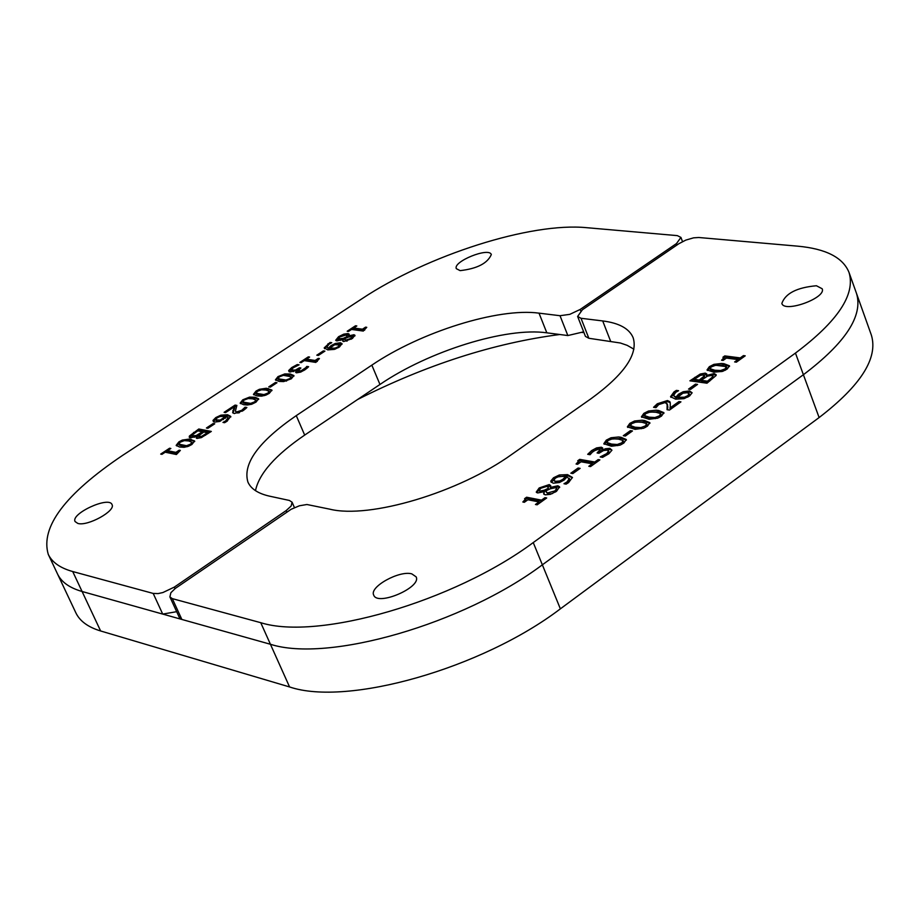 <?xml version="1.0" encoding="UTF-8"?>
<svg xmlns="http://www.w3.org/2000/svg" width="919" height="919" viewBox="0 0 919 919"><rect width="100%" height="100%" fill="white"/><g stroke="black" fill="none" stroke-linecap="round" stroke-linejoin="round"><path stroke-width="1.38" d="M181.859 619.452L172.312 598.637L169.889 596.902L179.423 617.683L181.859 619.452L270.427 644.265C327.83 662.909 463.314 624.093 542.359 564.817L803.401 374.722C845.572 342.833 863.274 315.745 856.519 293.46C863.274 315.745 845.572 342.833 803.401 374.722L542.359 564.817C463.314 624.093 327.83 662.909 270.427 644.265L82.078 591.491C69.545 587.884 61.355 582.049 57.506 573.95C61.355 582.049 69.545 587.884 82.078 591.491L162.709 614.087L176.678 611.686M583.898 332.437L582.141 332.529M559.751 334.505C493.71 343.143 426.29 364.832 357.502 399.558M682.507 241.594L680.933 237.412L677.337 235.632L586.598 227.682C530.688 222.145 427.588 255.16 361.983 298.732L122.445 455.491C65.019 494.215 40.298 527.173 48.259 554.341L75.84 612.789C79.792 621.095 88.052 627.16 100.63 630.974L289.577 686.952C347.175 706.608 482.061 668.492 560.372 608.837L819.116 417.559C860.919 385.44 878.334 357.951 871.361 335.09L849.018 272.426C842.999 257.504 825.859 248.739 797.6 246.154L698.785 237.504L693.581 237.837L685.792 240.112L678.796 243.753L582.416 309.737L577.626 316.446L581.015 318.284L602.703 320.938C619.176 323.028 629.331 328.623 633.145 337.721C638.257 354.137 624.265 374.424 591.193 398.593L511.998 454.25C458.995 492.492 369.461 519.132 329.68 509.149L306.923 504.508L299.399 505.783L291.197 509.252L175.322 588.401L170.877 592.721L169.889 596.902M703.069 374.963L700.358 375.389L694.27 379.352L699.256 380.052L704.241 375.997L703.069 374.963M699.256 380.052L699.692 381.19L694.707 380.489L694.27 379.352M699.692 381.19L704.678 377.135L704.322 375.503M711.697 375.423L707.55 376.112L701.151 380.317L707.469 381.19L712.88 376.71L711.697 375.423M707.469 381.19L707.906 382.338L701.576 381.454L701.151 380.317M707.906 382.338L713.305 377.858L712.88 376.71M713.305 377.858L712.937 376.009M709.238 375.526L714.557 374.745L716.165 375.297M691.616 381.052L700.669 375.182L706.791 374.607M714.132 373.596L716.119 374.665L716.108 375.492L706.987 383.212L689.916 380.822L700.244 374.044L705.275 373.125L706.768 373.953L706.366 375.446L714.132 373.596L714.557 374.745M706.826 376.457L706.447 375.457M706.768 376.491L706.366 375.446M700.669 375.182L700.244 374.044M670.261 402.637L670.284 409.242L679.681 402.752M654.81 407.496L657.74 404.911L667.906 401.66L670.273 402.752M667.665 409.794L667.585 404.842L665.069 402.338L662.036 402.671L659.084 404.188L655.971 407.668L653.558 407.301L657.303 403.763L667.47 400.523L669.905 401.706M679.394 402.717L678.957 401.569L680.933 401.856L669.469 410.069L667.056 409.702L667.148 403.705M669.836 408.093L678.957 401.569M660.554 413.561L656.051 412.286L650.204 411.976L645.724 413.653L644.426 415.537L649.216 417.18L654.96 417.525L659.589 415.802L660.554 413.561M644.426 415.537L645.161 417.065L649.653 418.329L657.372 418.283M659.302 417.444L661.312 415.101L660.876 413.952M648.504 412.309L659.026 411.62L663.955 413.263M641.795 417.375L646.298 413.274M658.59 410.471L663.886 412.654L661.485 416.1L657.774 418.134L649.147 419.294L641.416 416.835L643.851 413.366L648.515 411.011L656.12 410.196L658.59 410.471L659.026 411.62M646.516 423.602L642.025 422.303L636.189 421.982L631.698 423.659L630.388 425.566L635.144 427.232L640.888 427.599L645.529 425.865L646.516 423.602M630.388 425.566L631.123 427.094L635.603 428.38L643.392 428.334M645.195 427.53L647.275 425.152L646.827 423.992M634.409 422.326L645.023 421.637L649.917 423.291M627.746 427.415L632.306 423.257M644.575 420.488L649.848 422.683L647.424 426.175L643.691 428.22L635.063 429.357L627.367 426.875L629.837 423.36L634.512 420.994L642.117 420.201L644.575 420.488L645.023 421.637M598.763 453.239L600.509 450.827L599.016 449.092L593.364 451.057L590.055 454.721L587.689 454.308L591.641 450.586L596.58 447.898L601.371 447.208L602.692 448.001L601.761 450.39L605.414 448.748L609.837 448.334L611.962 450.184L608.826 453.802L602.565 457.363L600.176 456.95L606.712 453.584L608.596 450.965L607.091 450.149L603.507 450.551L598.958 453.274L597.097 452.952L600.061 449.667M602.393 457.329L607.172 454.733L609.113 452.504L608.596 450.965M605.207 450.115L610.296 449.483L611.962 450.161M588.918 454.514L597.04 449.046L602.738 448.679M609.113 452.504L608.665 451.355M605.862 449.896L605.414 448.748M602.083 451.206L601.761 450.39M601.956 451.275L601.6 450.356M597.04 449.046L596.58 447.898M572.491 473.503L578.947 469.218M580.142 468.368L572.859 473.572L570.825 473.205L578.108 468.001L580.142 468.368M578.579 469.149L578.108 468.001M564.427 476.41L558.683 476.57L555.317 478.121L553.801 480.373L555.639 481.326L559.855 480.924L562.899 479.27L565.438 476.628L564.427 476.41M553.801 480.373L556.11 482.486L560.314 482.084L565.897 477.788L565.438 476.628M551.216 482.406L555.972 477.696M565.943 484.106L569.883 479.569L567.023 476.938L564.163 480.028L559.441 482.521L553.1 483.222L550.757 481.142L553.514 477.777L559.292 474.997L567.54 474.629L572.422 477.443L568.562 482.613L566.127 484.141L563.967 483.739L566.966 482.004L569.412 478.408M557.661 476.892L567.999 475.789L572.457 477.731M551.216 482.303L550.757 481.142M525.519 499.488L527.069 498.385L541.992 501.292L545.507 498.822M525.013 501.82L525.886 500.373L524.577 498.672L526.598 497.225L541.521 500.131L544.99 497.65L546.69 497.972L537.144 504.818L535.444 504.485L538.993 501.935L527.897 499.764L524.347 502.291L522.831 501.992L525.415 499.212M537.087 504.807L539.464 503.095L538.993 501.935M545.461 498.81L544.99 497.65M541.992 501.292L541.521 500.131M527.069 498.385L526.598 497.225M546.713 486.415L540.809 488.276L539.143 490.528L540.05 491.056L544.324 490.183L548.092 488.426L548.229 487.242L546.713 486.415M539.143 490.528L540.51 492.205L544.795 491.343L544.324 490.183M544.795 491.343L547.242 490.241M548.011 489.861L548.092 488.426M548.563 489.586L548.229 487.242M555.398 487.725L550.251 488.816L546.357 490.654L546.162 492.01L547.69 492.929L554.915 490.918L556.673 488.448L555.398 487.725M546.162 492.01L548.161 494.089L552.503 493.56M555.788 491.78L557.132 489.609L556.673 488.448M544.002 494.342L544.232 491.665L537.684 492.963L536.236 492.09L539.189 487.955L549.229 484.589L550.688 485.577L550.653 488.598L558.315 486.932L559.671 487.472M544.243 486.611L550.757 486.197M536.65 492.584L540.234 488.713M550.722 488.609L550.251 487.449L557.856 485.772L559.591 486.829L556.558 491.263L550.447 494.33L545.22 494.847L543.611 493.825L544.232 491.665M578.683 461.568L580.153 460.511L595.225 463.176L598.683 460.752M578.2 463.854L579.039 462.464L577.718 460.775L579.694 459.362L594.765 462.016L598.166 459.592L599.889 459.891L590.526 466.588L588.815 466.278L592.295 463.785L581.084 461.797L577.603 464.279L576.075 464.015L578.579 461.315M590.48 466.576L592.755 464.945L592.295 463.785M598.625 460.741L598.166 459.592M595.225 463.176L594.765 462.016M580.153 460.511L579.694 459.362M622.956 440.454L618.498 439.121L612.674 438.754L608.171 440.442L606.839 442.384L611.56 444.084L617.281 444.486L621.945 442.751L622.956 440.454M606.839 442.384L607.562 443.911L612.008 445.244L619.934 445.175M621.531 444.463L623.714 441.993L623.254 440.844M610.779 439.144L621.52 438.432L626.367 440.121M604.185 444.256L608.837 440.006M621.072 437.283L626.287 439.512L623.829 443.061L620.072 445.129L611.445 446.243L603.806 443.716L606.31 440.132L611.02 437.754L618.625 436.984L621.072 437.283L621.52 438.432M624.966 435.997L631.25 431.838M632.479 430.954L625.334 436.054L623.289 435.721L630.423 430.62L632.479 430.954M630.871 431.769L630.423 430.62M687.148 392.735L682.92 393.194L677.602 397.284L684.46 397.203L687.734 395.687L689.135 393.642L687.148 392.735M684.46 397.203L684.896 398.341L679.072 398.628L677.602 397.284M687.699 397.157L689.572 394.779L689.135 393.642M670.916 397.376L674.512 392.987L676.832 391.528L676.384 390.391L678.567 390.701L675.706 392.367L673.489 395.607L676.407 398.191L679.061 395.273L683.644 392.861L689.997 392.068L692.11 392.884M676.407 398.191L675.97 397.042L678.624 394.125L683.208 391.724L689.56 390.92L692.11 392.781L689.595 395.974L683.966 398.662L675.626 399.191L670.548 396.698L674.064 391.85L676.384 390.391M673.489 395.607L675.97 397.042M690.238 389.346L696.303 385.325M697.567 384.418L690.606 389.392L688.538 389.093L695.488 384.131L697.567 384.418M695.924 385.268L695.488 384.131M726.148 366.635L715.671 365.257L711.249 366.922L710.008 368.691L714.902 370.254L720.691 370.506L725.275 368.806L726.148 366.635M710.008 368.691L710.755 370.231L715.327 371.391L722.713 371.356M725.137 370.323L726.929 368.197L726.492 367.049M714.316 365.498L724.459 364.854L729.537 366.405M707.4 370.472L711.674 366.624M724.034 363.717L729.479 365.796L727.182 369.059L722.575 371.402L713.684 372.172L707.021 369.943L709.353 366.67L713.937 364.349L721.553 363.476L724.034 363.717L724.459 364.854M723.931 357.951L725.206 357.043L740.668 359.053L743.93 356.756M723.54 360.122L724.287 358.892L722.908 357.238L724.781 355.906L740.243 357.905L743.448 355.607L745.217 355.837L736.383 362.166L734.626 361.937L737.911 359.582L726.401 358.077L723.115 360.42L721.553 360.214L723.862 357.755M736.326 362.155L738.336 360.719L737.911 359.582M743.873 356.756L743.448 355.607M740.668 359.053L740.243 357.905M725.206 357.043L724.781 355.906M172.312 598.637L260.743 622.691C318.054 640.807 453.837 601.646 533.25 542.566L795.452 353.08C837.818 321.294 855.669 294.413 849.018 272.426M411.804 573.87L416.123 576.845C421.878 587.31 377.364 606.494 373.711 595.11C369.059 587 399.328 570.171 411.804 573.87M816.417 285.752L822.172 288.75C826.618 297.894 784.275 313.264 781.851 303.408C785.412 293.379 796.934 287.498 816.417 285.752M577.626 316.446L585.449 336.4L588.849 338.272L620.417 343.017L627.137 345.326L633.915 349.174M207.901 433.676L207.487 432.734L203.811 432.022L198.734 435.732L198.998 437.341L201.181 437.674M201.996 437.306L201.571 436.364L207.487 432.734M198.55 436.318L201.571 436.364M202.823 432.677L202.421 431.758L197.792 430.862L192.278 434.94L192.496 436.789L194.552 437.237M196.551 436.364L196.207 435.572L202.421 431.758M192.048 435.767L196.207 435.572M197.011 436.433L199.251 435.147M189.636 437.593L193.208 433.998M196.655 438.306L197.367 437.237L196.907 436.215L190.348 437.823L189.234 437.18L189.406 436.031L198.78 429.001L211.324 431.425L201.261 437.639L197.057 438.42L196.195 437.903L196.907 436.215M197.918 430.885L199.228 430.023L210.221 432.148M189.865 437.053L189.406 436.031M199.228 430.023L198.78 429.001M234.334 406.887L236.505 406.278M233.024 413.079L234.747 407.841L234.311 406.83L225.546 412.597L224.098 412.332L235.08 405.095L236.872 405.417L235.402 411.195L236.585 411.942L241.766 410.299L245.063 407.197L246.878 407.519L243.064 410.678L234.242 413.561L232.645 412.493L234.311 406.83M243.259 410.552L246.074 408.312M235.402 411.195L237.033 412.964L238.963 412.826M235.528 406.106L235.08 405.095M233.311 411.54L232.863 410.517M245.511 408.208L245.063 407.197M245.373 408.3L244.936 407.278M244.339 409.575L243.903 408.553M243.167 402.694L246.545 404.142L251.335 404.36M242.869 402.017L250.623 403.384L254.563 401.89L255.964 400.064L252.61 398.823L248.187 398.547L244.155 400.064L242.765 401.856L243.317 403.039M255.976 402.143L251.737 404.234L247.372 405.003L243.673 404.716L240.135 403.131L242.754 399.811L249.543 397.111L255.022 397.226L258.618 398.812L255.976 402.143L256.309 400.925M240.514 403.613L243.133 400.868M247.9 398.582L255.459 398.237L258.676 399.351M256.458 393.918L259.847 395.354L264.615 395.572M256.171 393.263L263.948 394.584L267.877 393.102L269.267 391.299L265.89 390.058L261.455 389.805L257.435 391.31L256.056 393.091L256.608 394.274M269.324 393.332L269.6 392.149M253.805 394.837L256.412 392.126M261.203 389.84L268.727 389.484L271.967 390.586M256.998 395.928L253.437 394.354L256.033 391.069L259.388 389.3L266.395 388.255L271.909 390.058L269.29 393.343L265.924 395.124L261.593 396.146L256.998 395.928M305.016 369.748L307.842 367.531M299.858 368.691L299.468 367.784L300.892 368.014L298.009 370.839L299.157 372.218L300.582 372.115M297.032 370.564L298.778 369.53M297.687 365.44L297.296 364.533L299.112 364.82L293.379 367.68L291.461 369.541L291.92 370.989L293.758 371.552M289.037 371.724L292.368 368.439M296.09 372.7L297.308 371.23L296.871 370.219L289.979 372.034L288.646 370.564L291.76 367.543L297.296 364.533M306.096 368.783L305.659 367.772L306.808 366.417L308.635 366.715L304.878 369.84L300.467 372.161L296.527 372.815L295.642 372.31L296.871 370.219M298.009 370.839L301.041 370.828L305.659 367.772M291.484 369.989L295.39 370.093L299.468 367.784M307.245 367.428L306.808 366.417M307.095 367.531L306.67 366.52M323.775 351.874L323.35 350.886L324.924 351.115L318.376 355.435L316.802 355.193L323.35 350.886M335.492 349.013L335.113 348.117L338.02 346.796L339.479 344.924L334.711 344.74L329.691 348.267L330.116 349.266L334.275 349.415M329.691 348.267L335.113 348.117M339.49 346.968L339.479 344.924M336.021 344.372L342.086 344.177M330.484 343.338L330.105 342.442L331.77 342.684L329.163 344.12L326.785 347.118L328.887 349.071L330.564 347.302M324.648 348.738L327.98 344.993M335.642 344.464L335.228 343.499L340.409 342.741L342.029 343.614L339.433 347.014L334.424 349.369L327.75 349.898L324.223 347.841L330.105 342.442M328.887 349.071L328.462 348.071L331.15 345.567L335.228 343.499M326.785 347.118L328.462 348.071M351.816 329.484L353.815 328.175M355.848 326.601L355.504 325.774L356.825 325.958L353.735 328.003L354.16 329.002L362.89 330.208L364.533 329.117M365.888 327.922L365.567 327.153L366.761 327.325L363.292 331.07L351.54 329.45L348.508 331.437L347.187 331.254L355.504 325.774M362.89 330.208L362.465 329.197L365.567 327.153M353.735 328.003L362.465 329.197M344.809 339.525L345.923 340.064L350.886 338.433L352.459 336.607L348.255 337.089L345.027 338.56L345.234 340.535L347.141 341.087M352.678 338.272L352.459 336.607M347.014 337.629L346.945 335.688L345.843 335.102L339.846 336.894L338.181 338.893L338.606 339.892L340.834 340.329M343.292 339.536L343.338 338.33L346.658 336.791M338.181 338.893L343.338 338.33M343.763 339.341L344.889 338.835M347.256 337.526L346.945 335.688M344.154 335.159L349.209 334.792M336.078 340.685L338.41 338.089M343.063 341.374L343.235 339.387L336.894 340.926L335.676 340.271L338.583 336.687L343.798 334.137L348.025 333.563L349.186 334.206L348.485 335.952L353.895 334.723L354.964 335.286L352.172 338.629L343.683 341.558L342.661 340.938L343.235 339.387M350.644 336.308L354.952 335.894M348.898 336.825L348.531 335.952M348.864 336.848L348.485 335.952M304.499 360.662L306.532 359.318M308.646 357.698L308.302 356.871L309.611 357.066L306.464 359.145L306.889 360.145L315.527 361.489L317.147 360.409M318.571 359.168L318.25 358.399L319.433 358.571L315.837 362.419L304.223 360.616L301.145 362.649L299.835 362.442L308.302 356.871M315.527 361.489L315.091 360.478L318.25 358.399M306.464 359.145L315.091 360.478M278.434 379.398L281.869 380.822L286.602 381.029M278.17 378.766L285.993 380.041L289.899 378.559L291.277 376.779L283.408 375.331L279.41 376.836L278.043 378.582L278.606 379.777M291.323 378.789L283.649 381.58L279.043 381.396L275.424 379.834L277.998 376.606L284.741 373.93L290.243 373.999L293.908 375.549L291.323 378.789L291.599 377.617M275.803 380.305L278.388 377.64M283.213 375.366L290.68 375.009L293.965 376.089M275.861 383.476L275.436 382.476L276.987 382.729L270.324 387.129L268.773 386.865L275.436 382.476M225.121 418.34L225.925 417.444L225.477 416.433L220.123 416.479L217.171 417.823L215.574 419.868L217.275 421.511L219.652 421.43L214.449 422.12L212.99 420.42L215.816 417.559L220.905 415.17L227.521 414.733L230.726 416.376L226.809 421.396L224.592 422.706L222.961 422.407L225.66 420.913L228.176 417.64L226.694 416.663L219.618 421.442M220.652 421.028L220.238 420.098L225.477 416.433M215.574 419.868L220.238 420.098M213.369 421.718L216.045 418.719M227.269 421.086L228.624 418.662L228.176 417.64M221.157 416.238L227.969 415.744L230.841 416.916M221.353 416.181L220.905 415.17M213.645 424.509L213.208 423.51L214.736 423.797L207.912 428.288L206.396 428.001L213.208 423.51M179.228 444.922L182.502 446.393L187.396 446.668M178.906 444.176L186.523 445.704L190.497 444.199L191.956 442.269L188.705 440.971L184.328 440.626L180.273 442.154L178.814 444.049L179.354 445.198M192.002 444.405L192.347 443.165M176.54 445.853L179.205 442.981M183.903 440.683L191.634 440.362L194.713 441.511M179.561 447.002L176.161 445.37L178.895 441.878L182.318 440.063L189.325 439.075L194.633 440.982L191.887 444.486L188.452 446.289L184.099 447.3L179.561 447.002M165.466 452.263L167.626 450.838M169.969 449.069L169.59 448.219L170.854 448.483L167.545 450.666L168.005 451.677L176.333 453.4L177.895 452.366M179.538 450.965L179.194 450.184L180.342 450.413L176.402 454.526L165.202 452.205L161.962 454.342L160.699 454.089L169.59 448.219M176.333 453.4L175.874 452.378L179.194 450.184M167.545 450.666L175.874 452.378M255.482 490.666C259.066 473.572 275.459 455.043 304.683 435.089L296.263 415.629C258.572 441.579 242.455 463.75 247.935 482.119C251.002 488.954 258.239 493.629 269.623 496.18L289.405 500.453L292.081 502.211L291.162 506.001L286.177 510.573L286.831 512.044M296.263 415.629L371.839 365.142C420.776 331.92 498.27 307.578 539.016 313.149L560.016 315.711L567.839 335.55L583.657 331.828M580.751 310.978L580.153 309.462L569.78 314.355L560.016 315.711M580.153 309.462L676.51 243.546L677.039 244.959M680.933 237.412L676.51 243.546M48.259 554.341C52.05 562.313 60.206 568.045 72.716 571.538L153.197 593.433L162.709 614.087M174.966 588.665L174.265 587.138L162.881 592.548L158.125 593.582L153.197 593.433M174.265 587.138L286.177 510.573M460.132 270.634L456.341 268.681C452.55 261.616 489.161 246.832 491.32 254.563C487.529 263.328 477.133 268.693 460.132 270.634M77.816 523.428L75.105 521.578C70.418 513.698 109.062 495.892 112.015 504.565C116.093 510.803 87.546 526.587 77.816 523.428M304.683 435.089L379.961 384.464C428.702 351.127 506.059 326.946 546.828 332.827L567.839 335.55M100.63 630.974L72.716 571.538M819.116 417.559L795.452 353.08M560.372 608.837L533.25 542.566M289.577 686.952L260.743 622.691M702.449 379.214L702.013 378.077M704.678 377.135L704.241 375.997M709.882 380.925L709.445 379.777M705.712 374.263L705.275 373.125M695.189 378.502L694.764 377.364M667.906 401.66L667.47 400.523M657.74 404.911L657.303 403.763M667.895 407.014L667.447 405.865M645.161 417.065L644.713 415.916M649.653 418.329L649.216 417.18M655.408 418.673L654.96 417.525M660.037 416.962L659.589 415.802M644.299 414.515L643.851 413.366M631.123 427.094L630.675 425.945M635.603 428.38L635.144 427.232M641.336 428.748L640.888 427.599M645.977 427.025L645.529 425.865M630.285 424.509L629.837 423.36M598.269 453.147L597.947 452.343M607.172 454.733L606.712 453.584M610.296 449.483L609.837 448.334M601.819 448.369L601.371 447.208M592.089 451.734L591.641 450.586M556.11 482.486L555.639 481.326M560.314 482.084L559.855 480.924M563.358 480.43L562.899 479.27M567.425 483.164L566.966 482.004M567.999 475.789L567.54 474.629M559.751 476.157L559.292 474.997M553.985 478.925L553.514 477.777M540.51 492.205L540.05 491.056M548.161 494.089L547.69 492.929M555.375 492.044L554.915 490.918M558.315 486.932L557.856 485.772M549.7 485.749L549.229 484.589M539.66 489.115L539.189 487.955M607.562 443.911L607.103 442.751M612.008 445.244L611.56 444.084M617.74 445.635L617.281 444.486M622.404 443.911L621.945 442.751M606.758 441.281L606.31 440.132M679.072 398.628L678.636 397.479M688.182 396.836L687.734 395.687M689.997 392.068L689.56 390.92M683.644 392.861L683.208 391.724M679.061 395.273L678.624 394.125M674.512 392.987L674.064 391.85M710.755 370.231L710.33 369.093M715.327 371.391L714.902 370.254M721.116 371.644L720.691 370.506M725.7 369.943L725.275 368.806M709.778 367.795L709.353 366.67M588.849 338.272L581.015 318.284M610.549 341.087L602.703 320.938M199.791 437.743L199.331 436.72M205.603 435.192L205.19 434.262M193.243 437.18L192.795 436.157M200.112 434.48L199.687 433.55M194.035 433.377L193.599 432.412M242.179 411.241L241.766 410.299M239.491 412.62L239.066 411.655M237.033 412.964L236.585 411.942M251.071 404.394L250.623 403.384M243.19 400.81L242.754 399.811M255.459 398.237L255.022 397.226M264.385 395.607L263.948 394.584M256.47 392.068L256.033 391.069M268.727 389.484L268.291 388.473M303.971 370.426L303.569 369.484M301.443 371.758L301.041 370.828M299.157 372.218L298.732 371.207M298.905 369.427L298.48 368.439M295.677 370.759L295.39 370.093M292.92 371.494L292.483 370.495M292.196 368.553L291.76 367.543M289.083 371.563L288.646 370.564M330.897 349.415L330.472 348.416M338.387 347.658L338.02 346.796M340.834 343.752L340.409 342.741M331.541 346.497L331.15 345.567M328.393 344.671L327.98 343.706M324.568 348.657L324.223 347.841M351.219 339.214L350.886 338.433M346.348 341.075L345.923 340.064M339.525 340.352L339.1 339.341M344.223 335.148L343.798 334.137M338.95 337.549L338.583 336.687M354.32 335.722L353.895 334.723M348.45 334.562L348.025 333.563M286.429 381.052L285.993 380.041M278.423 377.606L277.998 376.606M290.68 375.009L290.243 373.999M217.275 421.511L216.827 420.5M223.374 419.581L222.972 418.673M213.438 421.43L212.99 420.42M226.085 421.855L225.66 420.913M227.969 415.744L227.521 414.733M216.241 418.524L215.816 417.559M186.982 446.726L186.523 445.704M179.331 442.866L178.895 441.878M191.634 440.362L191.175 439.339M546.828 332.827L539.016 313.149M379.961 384.464L371.839 365.142M256.412 401.086L255.964 400.064M243.213 402.867L242.765 401.856M269.704 392.31L269.267 391.299M256.493 394.102L256.056 393.091M364.694 330.151L364.441 329.542M317.296 361.454L317.044 360.868M291.702 377.801L291.277 376.779M278.48 379.593L278.043 378.582M192.416 443.291L191.956 442.269M179.274 445.06L178.814 444.049M294.459 507.633L292.081 502.211"/></g></svg>

